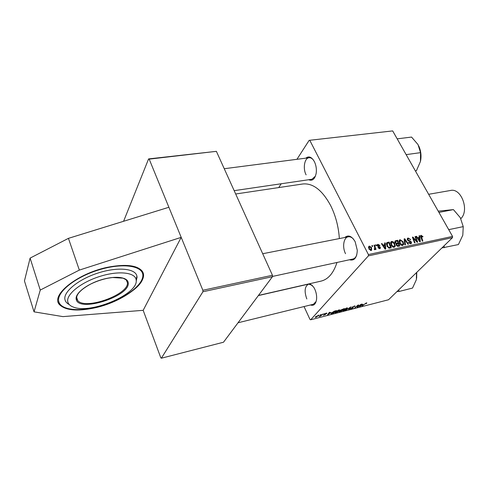 <?xml version="1.0" encoding="UTF-8"?>
<svg xmlns="http://www.w3.org/2000/svg" width="489" height="489" viewBox="0 0 489 489"><rect width="100%" height="100%" fill="white"/><g stroke="black" fill="none" stroke-linecap="round" stroke-linejoin="round"><path stroke-width="0.73" d="M110.398 266.756C79.041 271.988 48.814 295.79 60.037 305.148C66.113 310.381 77.225 311.383 93.368 308.162C123.197 302.324 152.042 280.252 141.266 270.148C136.07 265.325 125.783 264.194 110.398 266.756M305.814 158.161C308.791 155.783 311.646 156.938 314.372 161.621L314.745 162.415C316.206 165.893 316.683 169.5 316.187 173.234C314.928 179.084 312.434 181.248 308.7 179.738M313.253 159.799C311.909 158.271 310.503 157.586 309.048 157.745C304.445 158.045 302.703 168.516 306.108 174.86M344.782 237.501C348.29 234.598 351.75 235.998 355.155 241.713L357.3 250.356C356.891 257.88 354.274 261.022 349.458 259.769M353.504 239.121C351.78 237.281 350.026 236.511 348.247 236.817C343.584 237.483 342.086 247.177 345.54 253.693M309.947 283.657L313.657 287.11L314.733 289.054C316.261 292.428 316.872 295.839 316.572 299.274C315.778 304.195 313.749 306.096 310.484 304.977M312.282 285.356L308.59 284.091C304.69 286.407 304.103 291.365 306.823 298.975M235.68 193.999L302.764 183.986C312.966 182.959 322.257 190.142 330.637 205.533C335.619 215.588 338.535 226.603 339.366 238.577M336.982 262.471C333.535 273.125 328.241 279.335 321.096 281.108L258.455 295.429M168.882 207.269L68.436 238.351L30.104 258.106L24.45 280.924L34.041 311.841L62.965 316.615L143.173 310.326L160.789 357.752L161.346 358.217L223.497 342.227L272.471 276.676L202.923 291.75L202.856 290.27L149.182 159.127L148.595 158.919L216.382 151.339L149.182 159.127M123.583 221.291L148.595 158.919M278.748 187.568L281.193 183.766M296.939 159.31L309.146 140.349L392.679 130.911L309.146 140.349M395.069 242.733L395.155 240.906L397.649 240.27L399.764 246.016L397.704 246.352L396.328 245.233L396.304 243.724L395.069 242.733M386.872 242.666L389.158 242.043L391.255 247.837L389.268 248.186L386.952 246.193L386.872 242.666L386.567 243.009M377.918 244.311L379.984 245.502L379.476 245.692L378.156 244.83L377.771 245.612L380.35 247.226L380.271 248.443L379.825 248.644L377.93 247.654L378.437 247.465L379.58 248.125L379.855 247.434L377.251 245.771L377.374 244.549L377.918 244.311L377.092 245.221M375.87 245.716L375.576 244.879L376.12 244.763L376.426 245.6L375.87 245.716M374.568 246.921L373.987 245.209L374.543 245.093L376.047 249.366L375.491 249.488L375.185 248.601L374.941 249.641L374.323 249.647L374.568 246.921M421.121 235.282L423.003 236.774L422.533 236.951L421.255 236.01L422.863 241.071L422.349 241.181L420.76 237.055L420.766 235.441L421.121 235.282L420.528 235.9M419.287 237.397L419.073 235.79L419.623 235.674L420.338 241.609L419.715 241.743L416.06 236.419L416.573 236.315L417.545 237.764L419.287 237.397L418.425 238.29M304.036 306.56L309.977 319.427L310.668 319.794L368.376 255.881L368.4 254.561L452.551 236.413L392.679 130.911M368.4 254.561L309.879 140.508M368.944 249.029L368.889 246.322L369.348 246.095L371.518 247.477L371.646 250.258L371.139 250.496L368.944 249.029M372.166 246.493L371.872 245.655L372.422 245.539L372.728 246.377L372.166 246.493M404.892 244.916L404.11 238.919L404.776 238.779L408.523 244.139L407.997 244.256L404.782 239.653L405.454 244.8L404.892 244.916M407.435 239.94L407.545 238.253L408.126 237.996L410.674 239.537L410.198 239.708L409.623 238.925L408.443 238.65L408.022 238.828L407.93 239.781L411.42 241.963L411.353 243.491L410.815 243.73L408.492 242.44L408.92 242.147L410.485 243.082L410.919 242.11L407.435 239.94M416.322 240.081L415.033 236.633L415.546 236.529L417.692 242.177L417.154 242.293L413.205 237.941L415.051 242.74L414.525 242.856L412.38 237.189L412.924 237.073L416.872 241.413L416.322 240.081M384.788 244.659L384.623 242.99L385.204 242.868L385.754 249.017L385.094 249.158L381.42 243.656L381.964 243.546L382.942 245.044L384.788 244.659L383.963 245.564M391.108 245.166L391.047 241.719L391.622 241.444C392.924 241.438 393.938 242.116 394.66 243.491L395.277 246.114L394.207 247.287C392.856 247.3 391.823 246.597 391.108 245.166M399.599 243.369L399.519 239.946L400.075 239.677L403.095 241.713L403.718 244.311L402.673 245.472C401.341 245.484 400.32 244.781 399.599 243.369M331.004 312.52L327.496 314.892L329.311 312.398L329.812 312.269L329.299 312.954L331.004 312.52M340.32 310.215L344.36 308.553L341.035 311.414L338.975 311.805L340.399 310.601L340.32 310.215M366.279 302.935L366.817 302.911L366.353 303.535L365.845 303.687L365.943 303.253L361.964 306.035L366.279 302.935M358.461 306.169L361.016 304.305L357.642 307.147L357.141 307.275L358.021 305.368L354.708 307.899L358.064 305.057L358.571 304.928L357.704 306.829L358.461 306.169M351.964 307.178L355.032 305.973L354.733 306.56L353.84 306.346L352.465 307.031L353.302 307.416L353.168 307.795L351.2 308.828L350.424 308.865L350.644 308.351L351.512 308.516L352.673 307.936L351.774 307.612L351.964 307.178M345.778 310.191L350.986 306.866L349.14 309.329L348.651 309.458L350.228 307.343L345.778 310.191M343.162 310.002L346.683 307.936L347.496 307.923L347.19 308.675L345.423 310.008L343.657 310.766L342.82 310.772L343.162 310.002L343.339 310.362M310.668 319.794L388.535 299.757L452.496 237.648L368.376 255.881M315.521 316.811L318.895 315.191L315.98 317.318L315.313 317.33L315.521 316.811M363.034 304.329L359.519 306.664L361.487 304.182L361.97 304.06L361.408 304.745L363.034 304.329M335.301 312.019L338.834 309.94L339.666 309.928L339.372 310.674L337.612 312.013L334.971 312.783L335.301 312.019M334.238 311.187L336.481 310.564L333.174 313.431L331.01 313.804L331.34 313.076L334.238 311.187M326.132 313.18L326.878 313.143L326.689 313.571L324.947 313.901L325.546 314.445L323.266 315.307L325.002 314.616L324.421 314.048L326.132 313.18M323.431 314.189L324.403 313.651L323.431 314.189M320.008 315.063L320.986 314.525L320.008 315.063M321.462 314.995L322.948 314.024L320.564 316.114L319.048 316.481L321.462 314.995M202.856 290.27L272.446 275.264L216.382 151.339M161.346 358.217L202.923 291.75M272.446 275.264L272.471 276.676M143.173 310.326L181.199 237.354L79.34 270.093L40.251 290.069L34.041 311.841M452.551 236.413L452.496 237.648M272.465 276.444L352.905 259.023C354.666 258.595 355.961 257.196 356.805 254.818M238.033 322.771L313.418 304.256L316.145 301.462M234.17 190.661L311.915 179.261L315.429 176.156M318.473 315.148L318.718 315.668M316.218 317.074L318.345 315.448L316.035 316.683L315.863 317.068L316.218 317.074M346.817 307.905L347.19 308.675M345.24 309.904L346.933 308.259L343.62 309.91L343.382 310.448L343.969 310.454L345.24 309.904M348.981 309.005L349.14 309.329M354.439 305.961L354.733 306.56M354.299 305.992L354.452 306.303L354.305 305.992M352.936 307.324L353.168 307.795M352.746 307.758L352.514 307.288L352.722 307.746M357.398 306.652L357.642 307.147M357.807 305.735L358.034 306.206M357.496 306.42L357.704 306.829M366.438 302.899L366.634 303.284M359.922 306.157L360.1 306.517M361.065 305.649L362.465 304.708L361.175 305.038L360.161 306.285L361.065 305.649M339.054 311.505L339.219 311.848M340.252 310.289L340.399 310.601M340.925 311.206L341.958 310.319L339.555 311.493L340.925 311.206M342.349 309.983L343.474 309.017L340.705 310.319L342.349 309.983M338.999 309.898L339.372 310.674M337.416 311.909L339.103 310.264L335.766 311.921L335.54 312.459L336.139 312.465L337.416 311.909M327.905 314.323L328.101 314.733M329.14 312.63L329.299 312.954M329.042 313.859L330.442 312.899L329.079 313.247L328.137 314.506L329.042 313.859M327.991 314.201L328.137 314.506M328.926 312.929L329.079 313.247M331.145 313.302L331.408 313.859M333.058 313.229L335.588 311.028L331.823 312.966L331.573 313.492L333.058 313.229M326.524 313.101L326.725 313.535M326.475 313.113L326.689 313.571M325.387 314.115L325.546 314.445M368.504 247.055L369.348 246.095M371.12 247.917L371.518 247.477M370.894 249.971L370.998 247.654L369.378 246.731L369.501 248.913L370.894 249.971L370.448 250.46M369.122 249.335L369.501 248.913M372.001 246.016L372.422 245.539M404.177 239.414L404.776 238.779M404.275 240.191L404.782 239.653M407.184 238.993L408.126 237.996M407.563 240.16L407.93 239.781M407.948 240.631L408.321 240.233M409.69 241.401L410.179 240.888M411.023 242.379L411.42 241.963M408.547 242.538L408.92 242.147M408.621 242.654L408.981 242.275M409.904 243.681L410.485 243.082M415.149 236.945L415.546 236.529M412.82 238.345L413.205 237.941M413.388 239.848L413.804 239.414M412.508 237.513L412.924 237.073M415.332 240.35L415.662 240.007M419.128 236.193L419.623 235.674M416.231 236.67L416.573 236.315M417.215 238.106L417.545 237.764M419.568 239.861L419.36 238.094L417.967 238.387L419.77 241.065L419.568 239.861M419.464 241.377L419.77 241.065M417.643 238.724L417.967 238.387M422.404 236.652L422.771 236.273M374.116 245.576L374.543 245.093M374.311 249.567L375.185 248.601M374.268 249.335L374.55 249.029M375.699 245.233L376.12 244.763M377.404 246.016L377.771 245.612M377.722 246.334L378.07 245.943M379.929 247.691L380.35 247.226M378.064 247.874L378.437 247.465M379.109 248.638L379.58 248.125M384.666 243.455L385.204 242.868M381.609 243.938L381.964 243.546M382.6 245.423L382.942 245.044M385.002 247.202L384.843 245.38L383.364 245.686L385.179 248.455L385.002 247.202M384.855 248.797L385.179 248.455M383.028 246.059L383.364 245.686M386.347 243.76L387.63 242.361M388.327 242.941L389.158 242.043M390.466 247.275L388.859 242.831L387.319 243.32L387.508 246.114L388.957 247.489L390.466 247.275L389.629 248.174M388.529 247.954L388.957 247.489M387.135 246.517L387.508 246.114M390.558 242.599L391.622 241.444M394.275 243.901L394.66 243.491M394.171 247.293L395.277 246.114M394.629 245.771L394.116 243.577L391.927 242.104L391.555 242.281L391.671 245.117L393.871 246.627L394.629 245.771M393.303 247.238L393.871 246.627M391.304 245.515L391.671 245.117M394.819 241.548L395.613 240.692M396.811 241.163L397.649 240.27M398.981 245.454L398.321 243.663L396.848 244.09L396.842 245.099L398.07 245.649L398.981 245.454L398.138 246.352M397.465 246.297L398.07 245.649M396.475 245.49L396.842 245.099M396.157 244.855L396.72 244.256M398.07 242.99L397.361 241.046L395.668 241.523L395.607 242.636L396.952 243.222L398.07 242.99L397.209 243.907M396.078 244.158L396.952 243.222M395.246 243.021L395.607 242.636M399.042 240.784L400.075 239.677M402.716 242.11L403.095 241.713M402.606 245.484L403.718 244.311M403.077 243.974L402.557 241.792L400.387 240.337L400.026 240.502L400.155 243.314L402.343 244.818L403.077 243.974M401.769 245.423L402.343 244.818M399.788 243.705L400.155 243.314M30.104 258.106L40.251 290.069M68.436 238.351L79.34 270.093M136.211 281.102L137.048 277.275L136.877 276.01C135.337 268.412 117.525 266.664 97.898 273.07C78.24 279.372 62.892 292.074 64.982 299.733C65.477 301.744 66.901 303.351 69.242 304.555M67.8 301.878C68.387 304.237 70.282 305.992 73.484 307.135C91.033 314.231 137.941 294.189 136.217 280.478L136.193 280.075C135.697 272.483 119.078 270.362 100.086 276.346C81.064 282.22 65.832 294.512 67.8 301.878M439.348 213.143L439.25 212.342L453.419 209.616L460.302 217.678L463.236 226.627L449.043 229.592L448.291 228.901M438.205 211.138L453.419 209.616M441.897 247.941L458.419 244.549L462.802 235.215L463.236 226.627M444.348 247.703L444.085 245.814M396.94 291.597L399.11 291.456L412.533 288.07L416.365 279.684L416.512 272.587M399.11 291.456L398.779 289.812M416.659 278.204L416.738 272.373M397.563 139.518L397.496 138.803L411.555 137.073L418.016 144.567L420.546 152.647L420.461 161.431L416.445 170.679L415.35 170.863M406.28 154.879L405.742 153.931M406.457 154.585L420.546 152.647M415.344 170.844L416.445 170.679M418.688 145.844C420.98 150.844 421.573 156.04 420.461 161.431M460.827 218.644C469.672 210.447 461.255 187.709 450.528 190.478L428.651 194.298M351.927 307.214L352.159 307.685M328.467 313.547L328.626 313.877M324.598 313.889L324.843 314.409M404.434 241.419L404.965 240.863M408.835 241.15L409.342 240.619M418.566 240.068L418.896 239.726M420.931 237.495L421.329 237.086M378.4 246.664L378.798 246.224M383.951 247.446L384.299 247.073M389.03 248.143L389.684 247.44M76.651 298.62L77.788 300.68C85.764 310.277 129.279 294.268 127.421 282.636L126.15 279.824L123.045 278.174L112.568 277.52L107.959 278.192C102.012 279.39 96.266 281.346 90.716 284.054C80.826 289.433 76.131 294.347 76.639 298.803L77.788 300.68L76.59 297.104M128.216 282.984C130.202 296.31 78.234 312.929 76.192 299.25C74.835 293.571 86.608 284.25 101.052 279.855C115.477 275.38 128.069 277.067 128.216 282.984M58.802 301.652C61.186 310.918 82.452 312.037 103.686 305.185C124.952 298.449 142.99 285.056 142.855 275.466C143.069 265.784 122.977 262.526 99.139 269.812C75.269 276.963 56.064 292.508 58.802 301.652M142.874 272.526L143.246 275.05M142.617 271.994L143.246 275.118C144.988 294.977 74.181 321.255 59.86 304.604L58.222 302.013M76.547 297.416L76.626 298.51M315.833 317.006L315.674 316.658M346.933 308.259L346.768 307.917M335.497 312.367L335.32 312M339.103 310.264L338.932 309.916M331.536 313.418L331.365 313.052M371.151 249.842L370.57 250.49M369.378 246.731L368.504 247.715M407.905 238.95L407.282 239.604M410.858 242.917L410.075 243.73M421.255 236.01L420.626 236.658M374.69 248.956L374.281 249.414M377.759 245.056L377.202 245.674M379.794 248.027L379.213 248.663M387.319 243.32L386.359 244.366M394.268 246.444L393.48 247.287M391.555 242.281L390.534 243.394M396.756 244.188L396.151 244.836M395.546 241.658L394.904 242.342M402.722 244.641L401.94 245.466M400.026 240.502L399.018 241.584M136.877 276.01L136.193 280.075M262.703 253.736L348.247 236.817M308.59 284.091L258.339 295.588M309.048 157.745L224.243 168.717"/></g></svg>
